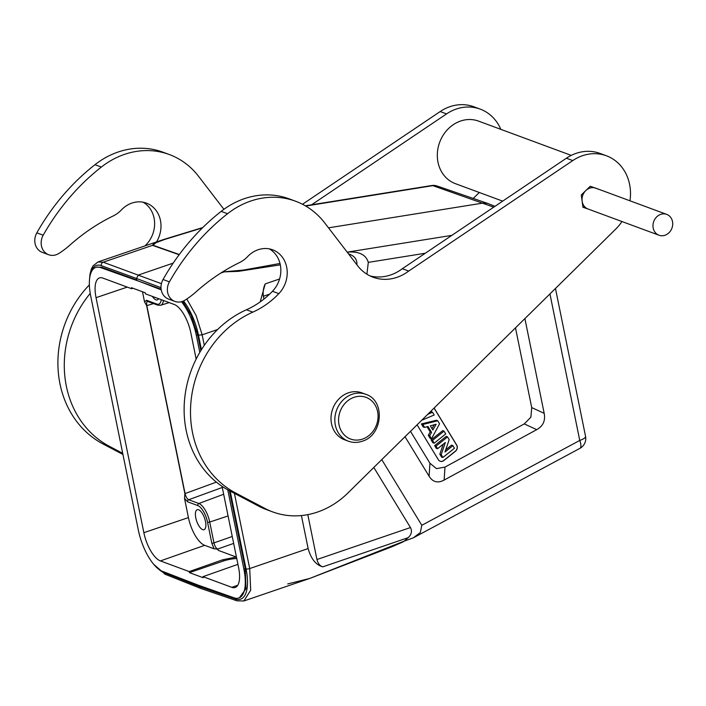 <?xml version="1.0" encoding="UTF-8"?>
<svg xmlns="http://www.w3.org/2000/svg" width="706" height="706" viewBox="0 0 706 706"><rect width="100%" height="100%" fill="white"/><g stroke="black" fill="none" stroke-linecap="round" stroke-linejoin="round"><path stroke-width="1.06" d="M347.175 252.13L347.343 252.13C359.027 251.248 366.017 254.663 368.311 262.376L366.908 274.184M381.769 459.632L421.8 525.299L420.361 532.5L413.337 537.84L579.917 448.354A11.111 3.865 -118.2 0 0 579.758 440.447L549.948 293.908M307.807 514.639L316.941 559.531C318.088 563.662 320.047 566.097 322.81 566.847C315.9 564.95 311.011 558.852 308.134 548.562L301.418 515.557M405.015 436.723L429.098 476.223C432.804 482.145 437.817 483.433 444.136 480.071L536.736 429.645C543.099 426.089 545.579 420.644 544.176 413.328L531.715 407.591L515.495 327.858M524.893 318.591L544.176 413.328M234.41 493.353L249.703 568.551L250.683 590.234L243.87 600.982L236.978 600.815A2.78 2.418 -71.1 0 1 235.477 599.015L199.154 586.598L198.907 585.398M322.81 566.847L408.147 537.663L404.22 541.123L309.678 578.47L287.748 583.933M408.147 537.663C411.527 534.557 412.304 531.186 410.46 527.55L373.827 467.46M404.22 541.123L413.337 537.84M348.385 253.701L350.573 254.698C354.986 256.64 357.095 259.834 356.892 264.273M328.502 227.835L483.283 203.019L487.511 203.363L494.977 206.311M279.991 263.462L243.685 270.045L224.676 271.748A5.56 4.836 -68.9 0 0 224.252 271.872L238.522 271.333L280.308 264.856M260.179 301.921L265.235 283.883C263.391 287.651 262.773 291.781 263.373 296.264L263.947 299.079M186.79 299.009L196.056 315.432L202.154 334.82L204.29 345.34M96.484 267.177L101.664 267.23L136.787 280.044L136.47 278.473L160.994 287.66M227.764 489.84L243.888 569.089A37.233 14.844 71.1 0 1 238.849 598A37.233 14.844 71.1 0 1 234.074 597.814L198.351 585.195L162.38 571.304A37.233 14.844 71.1 0 1 138.323 530.056L90.774 296.317A37.233 14.844 71.1 0 1 95.804 267.406A37.233 14.844 71.1 0 1 100.587 267.592L161.118 289.151M182.695 301.312L191.211 315.282L197.689 334.891L200.875 350.573M229.388 490.714L245.238 568.621L245.97 588.716L239.369 597.823M173.191 263.126L138.35 275.04L136.47 278.473L101.32 265.65A2.78 2.436 110 0 1 103.208 262.217L97.949 261.979L92.98 265.941L91.312 269.189L90.041 273.972L89.512 279.497M236.978 600.815L200.548 588.363L199.154 586.598L163.757 572.495A38.901 15.214 71.3 0 1 158.462 569.01M243.835 600.991L309.678 578.47L392.059 546.718L403.373 541.767M202.754 227.561L163.748 239.466L153.643 243.482L152.522 245.353L103.208 262.217L161.409 283.68M179.139 254.734L152.522 245.353A5.56 4.863 109.4 0 1 152.946 245.22L156.017 242.696L164.789 239.405L202.419 227.897M216.38 482.127L185.069 493.573C185.837 496.786 187.037 498.842 188.67 499.742L222.275 487.449M184.513 498.357L187.584 501.789L197.768 505.558A15.047 6.001 71.1 0 1 207.546 522.246L211.791 543.117L214.077 548.809L204.678 545.332A25.01 9.972 71.1 0 1 188.423 517.595L184.513 498.357L184.884 493.635L146.654 305.698L144.527 301.815L142.48 291.763M148.313 301.365C146.813 301.1 146.327 302.53 146.839 305.636L185.069 493.573A1.668 0.477 168.5 0 1 184.884 493.635M147.598 301.321L147.422 301.338A1.668 1.456 110.3 0 1 146.583 300.279L144.527 301.815M152.337 296.37A10.555 4.21 -108.9 0 0 155.911 299.829A10.555 4.21 -108.9 0 0 157.314 299.9A10.555 4.21 -108.9 0 0 158.55 298.673M133.046 288.277L131.669 288.736L102.855 278.076A25.451 10.149 -108.9 0 0 99.52 277.899A25.451 10.149 -108.9 0 0 96.042 297.676L143.856 532.686A25.451 10.149 -108.9 0 0 160.403 560.926L189.217 571.586L189.429 572.628L203.196 577.72L202.984 576.67L231.797 587.33A25.451 10.149 -108.9 0 0 235.204 587.48A25.451 10.149 -108.9 0 0 238.61 567.73L222.055 486.337M196.162 359.072L190.796 332.72A25.451 10.149 -108.9 0 0 174.25 304.48L145.436 293.82L145.224 292.778L131.457 287.686L131.669 288.736M198.624 509.776A10.555 4.21 -108.9 0 0 197.23 509.706A10.555 4.21 -108.9 0 0 196.171 519.475A10.555 4.21 -108.9 0 0 202.666 529.615A10.555 4.21 -108.9 0 0 204.06 529.685A10.555 4.21 -108.9 0 0 205.111 519.916A10.555 4.21 -108.9 0 0 198.624 509.776M211.791 543.117A1.668 0.477 -11.5 0 0 213.971 542.914C214.748 546.135 215.957 548.191 217.589 549.074L218.278 550.362C218.304 549.365 216.901 548.853 214.077 548.809M237.922 564.35L202.984 576.67M136.302 280.211L161.224 289.831M181.468 301.7A37.233 14.844 71.1 0 1 196.33 335.359L199.798 352.382M189.217 571.586L222.911 559.717L236.386 557.06L218.278 550.362M189.429 572.628L223.184 561.085A15.002 4.254 168.5 0 1 236.739 558.525M295.532 201.21L289.16 198.854A83.361 72.7 110.3 0 0 221.181 211.368A213.406 186.128 110.3 0 0 163.042 279.505A13.891 12.117 110.3 0 0 168.513 299.044L174.894 301.409A13.891 12.117 -69.7 0 1 169.414 281.862A213.406 186.128 -69.7 0 1 227.561 213.724A83.361 72.7 -69.7 0 1 295.532 201.21A83.361 72.7 -69.7 0 1 324.76 222.964L358.401 266.736A44.487 38.795 110.3 0 0 373.103 277.229A44.487 38.795 110.3 0 0 408.703 271.069L572.778 160.571A44.46 38.777 -69.7 0 1 606.428 155.788A44.46 38.777 -69.7 0 1 622.012 167.393A44.46 38.777 -69.7 0 1 629.973 200.804M269.33 248.883A26.952 23.51 -69.7 0 1 272.472 291.278A83.352 72.7 -69.7 0 1 270.195 293.572A83.352 72.7 -69.7 0 1 246.438 309.766A100.031 87.244 110.3 0 0 217.933 329.208A100.031 87.244 110.3 0 0 229.282 490.652L258.731 506.167A83.352 72.7 110.3 0 0 266.303 509.547L272.675 511.903A83.352 72.7 -69.7 0 1 265.121 508.532L235.654 493.009A100.031 87.244 -69.7 0 1 224.305 331.564A100.031 87.244 -69.7 0 1 252.81 312.131A83.352 72.7 110.3 0 0 276.567 295.929A83.352 72.7 110.3 0 0 278.844 293.643A26.952 23.51 110.3 0 0 272.613 249.792A26.952 23.51 110.3 0 0 248.433 255.766A26.952 23.51 110.3 0 0 247.603 256.613A27.79 24.233 -69.7 0 1 246.729 257.496A27.79 24.233 -69.7 0 1 239.599 262.526A194.503 169.643 110.3 0 0 196.039 291.852A83.352 72.7 -69.7 0 1 185.078 300.129A13.891 12.117 -69.7 0 1 174.894 301.409M606.428 155.788L600.056 153.431A44.46 38.777 110.3 0 0 566.397 158.215L402.323 268.712A44.487 38.795 -69.7 0 1 369.97 275.887M621.968 221.543A44.46 38.777 -69.7 0 1 615.738 229.079L347.643 493.256A83.352 72.7 110.3 0 1 347.467 493.423A83.352 72.7 -69.7 0 1 272.675 511.903M600.859 190.038L590.242 186.269L581.294 194.953L582.935 207.255L588.133 209.029M361.887 392.863A25.01 21.815 110.3 0 0 348.429 392.81A25.01 21.815 110.3 0 0 331.088 416.24A25.01 21.815 110.3 0 0 344.537 439.767L348.367 441.188A25.01 21.815 -69.7 0 1 334.909 417.723A25.01 21.815 -69.7 0 1 352.126 394.275A25.01 21.815 -69.7 0 1 352.259 394.23A25.01 21.815 -69.7 0 1 365.708 394.275L361.887 392.863M402.323 268.712L408.703 271.069M586.686 208.358L582.909 207.07M571.251 155.391L478.509 121.097A33.341 29.078 110.3 0 0 448.592 128.492A33.341 29.078 110.3 0 0 455.379 183.648L502.672 201.131M156.485 241.955A26.952 23.51 110.3 0 0 146.398 203.125A26.952 23.51 110.3 0 0 122.217 209.1A26.952 23.51 110.3 0 0 121.388 209.938A27.79 24.233 -69.7 0 1 120.514 210.82A27.79 24.233 -69.7 0 1 113.384 215.859A194.503 169.643 110.3 0 0 69.823 245.185A83.352 72.7 -69.7 0 1 58.863 253.454A13.891 12.117 -69.7 0 1 48.679 254.734A13.891 12.117 -69.7 0 1 43.198 235.195A213.406 186.128 -69.7 0 1 101.346 167.057A83.361 72.7 -69.7 0 1 169.316 154.535A83.361 72.7 -69.7 0 1 198.545 176.297L223.917 209.311M311.593 204.793L446.554 113.904A44.46 38.777 -69.7 0 1 480.212 109.121A44.46 38.777 -69.7 0 1 495.797 120.726A44.46 38.777 -69.7 0 1 500.81 129.339M479.295 192.482L473.241 198.457M122.712 453.34L109.439 446.342A100.031 87.244 -69.7 0 1 90.236 293.396M169.316 154.535L162.936 152.178A83.361 72.7 110.3 0 0 94.966 164.701A213.406 186.128 110.3 0 0 36.827 232.839A13.891 12.117 110.3 0 0 42.298 252.377L48.679 254.734M143.115 202.216A26.952 23.51 -69.7 0 1 146.248 244.611A83.352 72.7 -69.7 0 1 145.012 245.882M89.371 284.889A100.031 87.244 110.3 0 0 103.067 443.986L122.941 454.461M480.212 109.121L473.832 106.765A44.46 38.777 110.3 0 0 440.182 111.548L302.495 204.272M531.715 407.591L530.894 417.149L524.276 423.909L536.736 429.645M444.136 480.071L444.992 467.09L524.276 423.909M444.992 467.09L436.493 468.625L429.945 463.242L429.098 476.223M410.495 431.322L429.945 463.242M417.078 424.835L438.364 459.756A4.448 3.874 110.3 0 0 440.156 461.256A4.448 3.874 110.3 0 0 443.818 460.559L455.485 451.213A4.448 3.874 110.3 0 0 457.223 446.421A4.448 3.874 110.3 0 0 456.703 445.071L434.128 408.042M434.066 408.103L456.579 445.027A4.448 3.874 -69.7 0 1 457.1 446.377A4.448 3.874 -69.7 0 1 455.361 451.169L443.686 460.515A4.448 3.874 -69.7 0 1 440.094 461.23M427.677 414.396L432.487 412.216L431.251 411.624L429.83 412.269M437.729 420.802L436.493 420.229L421.385 423.927L423.282 427.033L424.597 427.395L422.806 424.465L437.729 420.802L439.556 423.794L431.516 438.744L429.68 435.734L431.56 432.346L427.977 426.468L424.597 427.395M427.033 426.724L430.183 431.887L428.304 435.275L430.236 438.452L431.516 438.744M444.048 431.172L442.803 430.572L431.128 439.909L432.91 442.83L434.216 443.174L432.522 440.403L444.048 431.172L445.742 433.943L434.216 443.174M447.542 436.908L446.298 436.308L434.631 445.645L436.282 448.363L437.588 448.698L436.026 446.139L447.542 436.908L449.21 439.644L444.948 452.034L452.89 445.68L454.452 448.239L442.927 457.462L441.206 454.646L445.345 442.485L437.588 448.698M443.244 444.162L439.838 454.196L441.629 457.126L442.927 457.462M452.89 445.68L451.646 445.071L445.707 449.819M432.487 412.216L434.19 414.996L421.729 420.255M428.304 435.275L429.68 435.734M430.183 431.887L431.56 432.346M421.385 423.927L422.806 424.465M430.307 425.842L432.849 430.025L436.149 424.235L430.307 425.842M434.208 424.774L432.001 428.63M431.128 439.909L432.522 440.403M434.631 445.645L436.026 446.139M439.838 454.196L441.206 454.646M655.097 232.336A11.111 9.69 110.3 0 0 658.998 235.23A11.111 9.69 110.3 0 0 670.7 230.65A11.111 9.69 110.3 0 0 670.603 217.289A11.111 9.69 110.3 0 0 666.702 214.386A11.111 9.69 110.3 0 0 655 218.966A11.111 9.69 110.3 0 0 655.097 232.336M658.998 235.23L588.036 208.994A11.111 9.69 -69.7 0 1 584.136 206.09A11.111 9.69 -69.7 0 1 584.038 192.729A11.111 9.69 -69.7 0 1 595.74 188.149L666.702 214.386M217.598 329.534L202.154 334.82L198.474 335.173L201.431 349.691M368.311 262.376L425.303 253.233M579.953 448.328A11.111 11.111 0 0 0 585.548 436.343A11.111 3.151 -11.5 0 1 579.758 440.447L421.8 525.299M230.209 491.147L246.023 568.904A2.78 0.785 -11.5 0 0 249.703 568.551L308.134 548.562M246.032 568.904A38.901 15.806 70.9 0 1 235.477 599.015M316.941 559.531L410.46 527.55M347.343 252.13L451.822 235.372M305.716 206.037L432.849 185.652A11.111 4.88 -99.1 0 0 431.693 185.537A11.111 11.111 0 0 1 437.12 186.013A11.111 9.681 109 0 0 437.067 185.996A11.111 9.681 109 0 0 432.849 185.652L493.732 207.149M350.573 254.698L349.444 255.078M279.576 278.976L265.235 283.883M220.846 273.037L224.252 271.872L223.29 271.501M183.525 300.968A38.901 15.806 70.9 0 1 198.474 335.173M90.73 273.469A38.901 15.214 71.3 0 1 101.329 265.65M163.748 572.495A2.78 2.427 111.7 0 0 165.142 574.26L153.679 564.306M152.946 245.22L179.298 254.513M223.581 271.325L224.676 271.748M146.654 305.698A1.668 0.477 168.5 0 0 146.839 305.636L153.52 303.598M197.768 505.558A1.668 1.456 -69.7 0 1 198.854 503.502L188.67 499.742A1.668 1.456 110.3 0 0 187.584 501.789M228.073 515.945L209.726 522.052A16.715 6.663 71.1 0 0 198.854 503.502L223.67 494.262M146.583 300.279L156.767 304.048A15.047 6.001 71.1 0 0 161.259 299.671M127.265 287.104L96.042 297.676M143.856 532.686L188.423 517.595M217.589 549.074L233.668 543.408M207.546 522.246A1.668 0.477 168.5 0 0 209.726 522.052L213.971 542.914L232.256 536.472M231.797 587.33L237.781 585.221M163.457 300.482A16.715 6.663 71.1 0 1 160.641 305.266L157.641 305.116A1.668 1.456 -69.7 0 1 156.767 304.048M197.689 334.891L196.33 335.359M243.888 569.089L245.238 568.621M101.664 267.23L100.587 267.592M204.678 545.332L160.403 560.926M223.184 561.085L222.911 559.717M169.414 281.862L163.042 279.505M221.181 211.368L227.561 213.724M572.778 160.571L566.397 158.215M258.731 506.167L265.121 508.532M235.654 493.009L229.282 490.652M252.81 312.131L246.438 309.766M278.844 293.643L272.463 291.278M362.557 439.088A22.23 19.389 -69.7 0 1 339.039 424.862A22.23 19.389 -69.7 0 1 353.944 397.346A22.23 19.389 -69.7 0 1 354.059 397.31A22.23 19.389 -69.7 0 1 377.586 411.545A22.23 19.389 -69.7 0 1 362.672 439.053A22.23 19.389 -69.7 0 1 362.557 439.088M43.198 235.195L36.827 232.839M147.439 245.053L146.248 244.611M109.439 446.342L103.067 443.986M446.554 113.904L440.182 111.548M94.966 164.701L101.346 167.057M269.613 294.128L263.373 296.264M585.548 436.343L555.463 288.472M200.548 588.363L165.142 574.26M437.067 185.996L487.502 203.363M97.905 261.988L163.748 239.466M305.301 205.799L431.693 185.537M147.422 301.338L157.641 305.116M160.641 305.266L169.193 302.609M240.014 597.603L238.849 598M96.96 267.009L95.804 267.406M582.891 206.946L586.651 208.332M590.419 186.322L594.258 187.743M365.708 394.275C385.67 400.346 382.855 435.478 362.187 441.25C357.474 442.821 352.868 442.803 348.367 441.188"/></g></svg>
